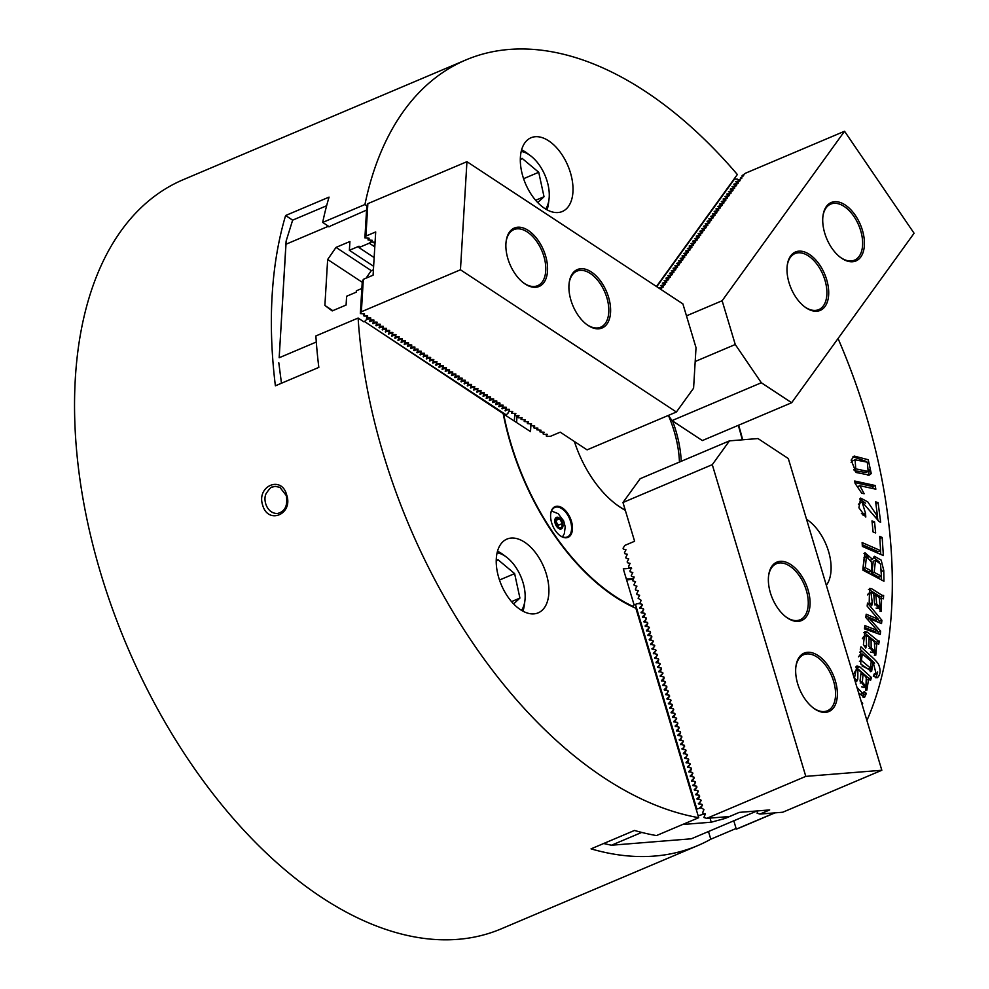 <?xml version="1.0" encoding="UTF-8"?>
<svg xmlns="http://www.w3.org/2000/svg" width="989" height="989" viewBox="0 0 989 989"><rect width="100%" height="100%" fill="white"/><g stroke="black" fill="none" stroke-linecap="round" stroke-linejoin="round"><path stroke-width="1.48" d="M508.346 412.5L506.356 414.984L364.545 321.586L503.178 413.6A192.249 110.545 67 0 0 635.89 608.284L696.207 809.336L696.862 809.064L635.445 604.353L638.189 603.475L642.071 604.267L639.722 603.686L641.169 600.311L638.103 598.258L639.636 595.242L636.99 594.587L636.731 593.709L638.276 590.693L635.63 590.037L635.371 589.16L636.916 586.143L634.27 585.488L633.998 584.61L635.544 581.594L632.898 580.939L632.639 580.061L634.184 577.044L631.538 576.389L631.279 575.511L632.812 572.495L630.166 571.84L629.906 570.962L631.452 567.946L628.806 567.29L628.547 566.413L630.092 563.396L627.446 562.741L627.174 561.863L628.72 558.847L626.074 558.192L625.814 557.314L627.36 554.297L624.714 553.642L624.455 552.764L626 549.748L623.342 549.093L623.082 548.215L624.825 545.409L634.604 541.267L622.971 502.499L640.167 478.701L729.474 440.859L757.982 438.56L788.307 458.537L881.829 770.258L805.8 776.377L712.278 464.657L729.474 440.859M643.443 608.816L641.095 608.235L640.823 607.357L642.343 605.132L639.648 607.716L643.443 608.816L643.703 609.681L641.169 612.784L644.803 613.365L642.454 612.784L643.443 608.816M646.176 617.915L643.814 617.334L645.063 614.231L642.38 616.815L646.176 617.915L646.435 618.78L643.901 621.883L647.535 622.464L645.187 621.883L646.176 617.915M648.895 627.014L646.546 626.433L647.795 623.33L645.112 625.913L648.895 627.014L649.167 627.879L646.472 630.463L650.268 631.563L647.919 630.982L647.647 630.104L649.353 627.607L648.895 627.014M651.627 636.112L649.279 635.531L650.527 632.428L647.844 635.012L651.627 636.112L651.887 636.978L649.204 639.562L653 640.662L650.638 640.068L651.627 636.112M654.359 645.211L652.011 644.618L651.751 643.752L653.259 641.527L650.564 644.111L654.359 645.211L654.619 646.077L652.097 649.18L655.719 649.761L653.37 649.167L653.111 648.302L654.805 645.805L654.359 645.211M657.092 654.31L654.743 653.717L654.471 652.851L655.991 650.626L653.296 653.197L657.092 654.31L657.351 655.175L654.817 658.278L658.451 658.859L656.103 658.266L655.843 657.401L657.537 654.903L657.092 654.31M659.824 663.396L657.462 662.815L658.711 659.725L656.028 662.296L659.824 663.396L660.083 664.274L657.549 667.377L661.184 667.946L658.835 667.365L658.575 666.499L660.269 663.99L659.824 663.396M662.543 672.495L660.195 671.914L661.443 668.824L658.761 671.395L662.543 672.495L662.815 673.373L660.12 675.944L663.916 677.045L661.567 676.464L661.295 675.586L663.001 673.089L662.543 672.495M665.276 681.594L662.927 681.013L664.175 677.922L661.493 680.494L665.276 681.594L665.535 682.472L662.853 685.043L666.648 686.143L664.287 685.562L665.276 681.594M668.008 690.693L665.659 690.112L666.907 687.021L664.212 689.593L668.008 690.693L668.267 691.571L665.745 694.674L669.368 695.242L667.019 694.661L668.008 690.693M670.74 699.792L668.391 699.211L668.119 698.333L669.64 696.12L666.945 698.691L670.74 699.792L670.999 700.669L668.465 703.772L672.1 704.341L669.751 703.76L670.74 699.792M673.472 708.89L671.111 708.309L672.359 705.219L669.677 707.79L673.472 708.89L673.732 709.768L671.036 712.34L674.832 713.44L672.483 712.859L673.472 708.89M676.192 717.989L673.843 717.408L675.091 714.318L672.409 716.889L676.192 717.989L676.464 718.867L673.769 721.438L677.564 722.539L675.215 721.958L674.943 721.08L676.649 718.583L676.192 717.989M678.924 727.088L676.575 726.507L677.824 723.416L675.141 725.988L678.924 727.088L679.183 727.966L676.501 730.537L680.296 731.637L677.935 731.056L678.924 727.088M681.656 736.187L679.307 735.606L680.556 732.515L677.861 735.087L681.656 736.187L681.916 737.065L679.381 740.168L683.016 740.736L680.667 740.155L681.656 736.187M684.388 745.286L682.039 744.705L681.767 743.827L683.288 741.614L680.593 744.185L684.388 745.286L684.648 746.163L682.113 749.254L685.748 749.835L683.399 749.254L684.388 745.286M687.12 754.384L684.759 753.803L686.007 750.713L683.325 753.284L687.12 754.384L687.38 755.262L684.845 758.353L688.48 758.934L686.131 758.353L685.859 757.475L687.565 754.978L687.12 754.384M689.84 763.483L687.491 762.902L688.74 759.812L686.057 762.383L689.84 763.483L690.099 764.361L687.417 766.932L691.212 768.033L688.863 767.452L688.591 766.574L690.297 764.077L689.84 763.483M692.572 772.582L690.223 772.001L691.472 768.898L688.789 771.482L692.572 772.582L692.832 773.447L690.149 776.031L693.944 777.131L691.583 776.55L692.572 772.582M695.304 781.681L692.955 781.1L692.683 780.222L694.204 777.997L691.509 780.581L695.304 781.681L695.564 782.546L693.029 785.649L696.664 786.23L694.315 785.649L695.304 781.681M698.036 790.78L695.687 790.199L695.415 789.321L696.924 787.096L694.241 789.679L698.036 790.78L698.296 791.645L695.761 794.748L699.396 795.329L697.047 794.748L698.036 790.78M700.768 799.878L698.407 799.297L699.656 796.194L696.973 798.778L700.768 799.878L701.028 800.744L698.494 803.847L702.128 804.428L699.779 803.847L699.507 802.969L701.213 800.472L700.768 799.878M805.8 776.377L706.715 818.36L703.871 817.495L705.305 814.12L702.511 812.946L703.945 809.571L700.88 807.519L702.388 805.293L699.606 808.186L696.862 809.064M682.595 824.505L711.239 822.205L725.271 818.385L738.968 812.513M705.256 813.65L698.147 815.801M642.071 604.267L642.343 605.132L642.071 604.267M702.128 804.428L702.388 805.293L702.128 804.428M699.396 795.329L699.656 796.194L699.396 795.329M696.664 786.23L696.924 787.096L696.664 786.23M693.944 777.131L694.204 777.997L693.944 777.131M691.212 768.033L691.472 768.898L691.212 768.033M688.48 758.934L688.74 759.812L688.48 758.934M685.748 749.835L686.007 750.713L685.748 749.835M683.016 740.736L683.288 741.614L683.016 740.736M680.296 731.637L680.556 732.515L680.296 731.637M677.564 722.539L677.824 723.416L677.564 722.539M674.832 713.44L675.091 714.318L674.832 713.44M672.1 704.341L672.359 705.219L672.1 704.341M669.368 695.242L669.64 696.12L669.368 695.242M666.648 686.143L666.907 687.021L666.648 686.143M663.916 677.045L664.175 677.922L663.916 677.045M661.184 667.946L661.443 668.824L661.184 667.946M658.451 658.859L658.711 659.725L658.451 658.859M655.719 649.761L655.991 650.626L655.719 649.761M653 640.662L653.259 641.527L653 640.662M650.268 631.563L650.527 632.428L650.268 631.563M647.535 622.464L647.795 623.33L647.535 622.464M644.803 613.365L645.063 614.231L644.803 613.365M638.189 603.475L639.636 603.364M635.445 604.353L633.887 605.008M701.04 808.075L699.606 808.186M641.713 832.417L611.486 845.224L691.311 838.796L757.055 810.943M710.015 818.088L711.239 822.205M724.826 816.902L725.271 818.385M611.486 845.224L603.649 843.518M706.715 818.36L729.523 816.518L739.302 812.377L769.702 809.929L759.935 814.071L757.092 813.205L757.809 810.881M759.935 814.071L782.744 812.229L881.829 770.258M835.334 680.815A31.722 18.235 -113 0 1 833.319 708.112A31.722 18.235 -113 0 1 813.514 708.112A31.722 18.235 -113 0 1 795.91 666.561A31.722 18.235 -113 0 1 813.502 653.21A31.722 18.235 -113 0 1 835.334 680.815M813.094 707.79A30.436 17.505 67 0 0 827.422 710.77A30.436 17.505 67 0 0 833.603 681.285A30.436 17.505 67 0 0 803.674 654.718A30.436 17.505 67 0 0 795.848 667.093M808.038 589.84A31.722 18.235 -113 0 1 806.023 617.124A31.722 18.235 -113 0 1 786.218 617.124A31.722 18.235 -113 0 1 768.614 575.573A31.722 18.235 -113 0 1 786.206 562.234A31.722 18.235 -113 0 1 808.038 589.84M785.798 616.802A30.436 17.505 67 0 0 800.126 619.782A30.436 17.505 67 0 0 806.307 590.309A30.436 17.505 67 0 0 776.377 563.73A30.436 17.505 67 0 0 768.552 576.105M622.971 502.499L712.278 464.657M545.631 209.05A33.329 19.162 67 0 0 549.006 199.382A33.329 19.162 67 0 0 548.19 185.339A33.329 19.162 67 0 0 530.512 155.73A33.329 19.162 67 0 0 521.228 151.428M537.719 202.584L544.024 196.737L538.733 172.271L522.068 158.339L520.325 159.946M549.006 199.382L548.475 203.573A38.447 22.104 -113 0 1 547.028 209.841M521.623 149.871A38.447 22.104 -113 0 1 527.137 153.196L530.512 155.73M535.642 200.297L544.024 196.737M523.589 178.688L538.733 172.271M521.524 610.386A33.329 19.162 67 0 0 524.899 600.719A33.329 19.162 67 0 0 506.405 557.067A33.329 19.162 67 0 0 497.121 552.764M513.612 603.92L519.917 598.085L514.626 573.62L497.962 559.687L496.231 561.295M497.516 551.219A38.447 22.104 -113 0 1 503.03 554.532L506.405 557.067M524.899 600.719L524.368 604.909A38.447 22.104 -113 0 1 522.921 611.177M511.536 601.633L519.917 598.085M499.494 580.024L514.626 573.62M503.228 413.847L530.512 431.6L530.858 425.888M506.356 414.984L505.713 415.269M633.096 579.393L626.606 579.913M514.354 420.955L514.799 413.451M503.624 413.897A191.606 110.175 67 0 0 633.059 606.43L634.048 604.736L623.293 568.873L631.662 568.193M742.269 439.833A191.606 110.175 67 0 0 738.289 425.344M672.569 420.955A86.191 49.561 -113 0 1 675.796 430.487A86.191 49.561 -113 0 1 681.236 461.294M625.32 510.324A86.191 49.561 -113 0 1 616.518 504.65A86.191 49.561 -113 0 1 574.399 441.502M571.419 521.203A16.665 9.581 -113 0 1 570.369 535.543A16.665 9.581 -113 0 1 559.959 535.543A16.665 9.581 -113 0 1 550.712 513.711A16.665 9.581 -113 0 1 559.959 506.714A16.665 9.581 -113 0 1 571.419 521.203M679.455 462.048A84.906 48.82 67 0 0 674.065 430.957A84.906 48.82 67 0 0 668.416 415.405L672.026 420.597L761.332 382.755L735.26 344.506L722.131 300.743L844.544 131.253L914.083 233.243L791.657 402.733L761.332 382.755M616.085 504.328A84.906 48.82 67 0 0 625.246 510.089M633.689 578.516L626.358 579.109M559.749 535.383A16.022 9.21 67 0 0 567.303 536.965A16.022 9.21 67 0 0 570.566 521.438A16.022 9.21 67 0 0 554.804 507.456A16.022 9.21 67 0 0 550.688 513.983M516.617 422.451L517.024 415.578M373.632 266.276L349.377 250.304L349.908 241.514L336.025 247.398L327.656 259.501L324.887 305.453L332.205 310.917L346.088 305.032L346.62 296.255L356.275 292.163L356.349 290.815L361.85 288.479M374.794 246.854L369.256 243.195L358.945 247.559L374.151 257.573M508.321 412.969L509.422 409.681L508.816 409.273L505.082 410.732L506.269 407.604L501.942 408.655L503.117 405.527L498.79 406.578L499.964 403.45L495.637 404.501L496.824 401.373L492.485 402.424L493.672 399.296L489.332 400.347L490.519 397.219L486.18 398.283L487.367 395.143L483.028 396.206L484.214 393.066L479.875 394.129L481.062 391.001L476.723 392.052L477.91 388.924L473.57 389.975L474.757 386.847L470.418 387.898L471.605 384.77L467.265 385.821L468.452 382.694L464.125 383.744L465.3 380.617L460.973 381.667L462.147 378.54L457.82 379.591L459.007 376.463L454.668 377.526L455.855 374.386L451.516 375.449L452.702 372.321L448.363 373.372L449.55 370.245L445.211 371.295L446.398 368.168L442.058 369.218L443.245 366.091L438.906 367.142L440.093 364.014L435.753 365.065L436.94 361.937L432.601 362.988L433.788 359.86L429.461 360.911L430.635 357.783L426.308 358.834L427.483 355.706L423.156 356.769L424.343 353.629L420.004 354.692L421.19 351.565L416.851 352.616L418.038 349.488L413.699 350.539L414.886 347.411L410.546 348.462L411.733 345.334L407.394 346.385L408.581 343.257L404.241 344.308L405.428 341.18L401.089 342.231L402.276 339.103L397.937 340.154L399.123 337.026L394.784 338.09L395.971 334.95L391.644 336.013L392.818 332.873L388.492 333.936L389.666 330.808L385.339 331.859L386.526 328.731L382.187 329.782L383.373 326.654L379.034 327.705L380.221 324.577L375.882 325.628L377.069 322.501L372.729 323.551L373.916 320.424L369.577 321.474L370.764 318.347L366.499 319.571L366.721 315.887L366.647 317.729L367.747 316.035L364.113 316.06L363.495 315.652L364.595 313.97L360.355 313.575L361.368 311.77L460.454 269.787L676.389 412.017L587.083 449.859L560.231 432.168L550.453 436.31L546.88 436.446L546.274 436.038L547.374 434.356L543.74 434.369L543.134 433.961L544.222 432.28L539.982 431.896L541.07 430.203L536.829 429.819L537.929 428.126L534.283 428.138L533.677 427.743L534.777 426.049L530.524 425.666L531.625 423.972L527.372 423.589L528.472 421.895L524.219 421.512L525.32 419.818L521.067 419.435L522.167 417.741L518.52 417.766L517.915 417.358L519.015 415.677L515.368 415.689L514.762 415.281L515.862 413.6L511.61 413.204L512.71 411.523L508.779 411.35M370.788 317.976L366.647 317.729M373.941 320.053L370.121 320.016M374.398 243.269L374.584 242.28M377.093 322.13L373.273 322.093M380.246 324.207L376.426 324.169M383.386 326.283L379.578 326.246M386.538 328.348L382.731 328.323M389.691 330.425L385.883 330.4M392.843 332.502L389.036 332.477M395.996 334.579L392.188 334.542M399.148 336.656L395.34 336.619M402.3 338.733L398.493 338.695M405.453 340.809L401.633 340.772M408.605 342.886L404.785 342.849M411.758 344.963L407.938 344.926M414.91 347.04L411.09 347.003M418.063 349.105L414.243 349.08M421.203 351.182L417.395 351.157M424.355 353.258L420.548 353.234M427.508 355.335L423.7 355.298M430.66 357.412L426.852 357.375M433.812 359.489L430.005 359.452M436.965 361.566L433.157 361.529M440.117 363.643L436.297 363.606M443.27 365.72L439.45 365.683M446.422 367.784L442.602 367.76M449.575 369.861L445.755 369.837M452.727 371.938L448.907 371.913M455.867 374.015L452.06 373.99M459.02 376.092L455.212 376.055M462.172 378.169L458.364 378.132M465.325 380.246L461.517 380.209M468.477 382.323L464.669 382.286M471.629 384.4L467.822 384.362M474.782 386.476L470.974 386.439M477.934 388.541L474.114 388.516M481.087 390.618L477.267 390.593M484.239 392.695L480.419 392.67M487.392 394.772L483.572 394.747M490.544 396.849L486.724 396.812M493.684 398.926L489.876 398.888M496.837 401.002L493.029 400.965M499.989 403.079L496.181 403.042M503.141 405.156L499.334 405.119M506.294 407.233L502.486 407.196M509.446 409.298L505.639 409.273M364.545 321.586L366.499 319.571M371.246 241.192L371.271 240.203M369.256 243.195L371.209 241.18M349.377 250.304L359.032 246.212L358.945 247.559M327.965 225.9L328.088 226.394A2.559 1.582 -56.6 0 0 328.299 226.58A2.559 1.582 -56.6 0 0 330.474 225.999L366.56 210.088M328.088 226.394L285.994 244.234L279.17 357.758L316.307 342.021M371.382 270.689L336.025 247.398M362.234 282.285L327.656 259.501M332.798 310.67L324.887 305.453M279.17 357.758L286.105 241.155L292.645 220.151L326.63 205.749M281.469 383.225L278.799 362.753M286.105 241.155L285.994 244.234M367.846 203.932L366.845 205.465L364.892 237.892L365.918 236.087L375.696 231.945L373.088 275.189L363.322 279.331L361.368 311.77M364.892 237.892L369.132 238.225M368.155 238.126L368.044 239.968L369.132 238.337M368.044 239.968L372.284 240.302M371.308 240.203L371.196 242.045L372.284 240.401M371.196 242.045L375.066 242.243M374.435 242.664L374.349 244.122L375.016 243.096M363.297 279.615L362.295 281.148L360.355 313.575M460.454 269.787L466.944 161.677L367.859 203.647L365.918 236.087M466.944 161.677L682.892 303.895L696.021 347.671L693.586 388.22L676.389 412.017M546.385 434.196L546.274 436.038M543.233 432.131L543.134 433.961M540.093 430.054L539.982 431.896M536.94 427.977L536.829 429.819M533.788 425.9L533.677 427.743M530.636 423.824L530.524 425.666M527.483 421.747L527.372 423.589M524.331 419.67L524.219 421.512M521.178 417.593L521.067 419.435M518.026 415.516L517.915 417.358M514.873 413.451L514.762 415.281M511.721 411.375L511.61 413.204M363.606 313.81L363.495 315.652M588.146 325.517A31.722 18.235 -113 0 1 586.761 324.54A31.722 18.235 -113 0 1 569.157 282.978A31.722 18.235 -113 0 1 592.46 272.754A31.722 18.235 -113 0 1 610.51 313.154A31.722 18.235 -113 0 1 588.146 325.517M525.122 284.004A31.722 18.235 -113 0 1 523.725 283.027A31.722 18.235 -113 0 1 506.121 241.464A31.722 18.235 -113 0 1 529.436 231.253A31.722 18.235 -113 0 1 547.486 271.641A31.722 18.235 -113 0 1 525.122 284.004M586.329 324.207A30.436 17.505 67 0 0 587.256 324.849A30.436 17.505 67 0 0 600.669 327.198A30.436 17.505 67 0 0 604.909 292.336A30.436 17.505 67 0 0 576.921 271.134A30.436 17.505 67 0 0 569.083 283.509M523.305 282.693A30.436 17.505 67 0 0 524.219 283.336A30.436 17.505 67 0 0 537.645 285.685A30.436 17.505 67 0 0 541.885 250.823A30.436 17.505 67 0 0 513.897 229.621A30.436 17.505 67 0 0 506.059 241.996M373.422 269.824L371.172 270.776L366.054 278.181M555.818 520.399A8.32 2.139 167.8 0 0 555.867 520.399A8.32 6.663 -132.8 0 0 558.587 525.147A8.32 4.537 -50.1 0 0 557.932 527.1M561.604 527.879L558.13 527.458L555.422 522.711L556.164 518.372L559.638 518.805L562.358 523.552L561.604 527.879M558.587 525.147L562.358 523.552M555.867 520.399L559.638 518.805M661.282 289.666L659.354 288.392M660.368 288.912L663.298 286.934L660.553 285.611L665.09 284.461L662.346 283.126L666.87 281.989L664.138 280.653L668.663 279.504L665.918 278.181L670.443 277.031L667.711 275.708L672.236 274.559L669.491 273.236L674.016 272.086L671.284 270.763L675.808 269.614L673.064 268.291L677.589 267.141L674.857 265.818L679.381 264.669L676.637 263.346L681.161 262.196L678.429 260.873L682.954 259.724L680.209 258.401L684.734 257.251L682.002 255.928L686.527 254.779L683.782 253.444L688.319 252.306L685.575 250.971L690.099 249.834L687.355 248.499L691.892 247.349L689.148 246.026L693.672 244.876L690.928 243.554L695.465 242.404L692.72 241.081L697.245 239.931L694.501 238.609L699.038 237.459L696.293 236.136L700.818 234.986L698.073 233.664L702.61 232.514L699.866 231.191L704.391 230.041L701.646 228.719L706.183 227.569L703.439 226.246L707.963 225.096L705.219 223.774L709.756 222.624L707.011 221.289L711.536 220.151L708.792 218.816L713.329 217.679L710.584 216.344L715.109 215.194L712.364 213.871L716.901 212.722L714.157 211.399L718.682 210.249L715.937 208.926L720.474 207.777L717.73 206.454L722.254 205.304L719.51 203.981L724.047 202.832L721.302 201.509L725.827 200.359L723.095 199.036L727.62 197.887L724.875 196.564L729.4 195.414L726.668 194.091L731.192 192.942L728.448 191.619L732.973 190.469L730.241 189.134L734.765 187.997L732.021 186.661L736.545 185.524L733.813 184.189L738.338 183.039L735.593 181.716L740.118 180.567L737.522 179.343M663.199 287.094L658.761 288.009M664.991 284.622L662.148 286.439M666.771 282.149L663.94 283.967M668.564 279.664L665.721 281.494M670.344 277.192L667.513 279.022M672.137 274.719L669.293 276.549M673.917 272.247L671.086 274.077M675.71 269.774L672.866 271.604M677.49 267.302L674.659 269.132M679.282 264.829L676.439 266.659M681.062 262.357L678.231 264.187M682.855 259.884L680.012 261.702M684.635 257.412L681.804 259.229M686.428 254.939L683.584 256.757M688.208 252.467L685.377 254.284M690.001 249.994L687.157 251.812M691.781 247.51L688.95 249.339M693.573 245.037L690.73 246.867M695.354 242.565L692.523 244.394M697.146 240.092L694.303 241.922M698.926 237.62L696.095 239.449M700.719 235.147L697.875 236.977M702.511 232.675L699.668 234.504M704.292 230.202L701.448 232.032M706.084 227.73L703.241 229.547M707.864 225.257L705.021 227.074M709.657 222.785L706.814 224.602M711.437 220.312L708.594 222.129M713.23 217.84L710.386 219.657M715.01 215.355L712.167 217.184M716.802 212.882L713.959 214.712M718.583 210.41L715.739 212.239M720.375 207.937L717.532 209.767M722.155 205.465L719.324 207.294M723.948 202.992L721.105 204.822M725.728 200.52L722.897 202.349M727.521 198.047L724.677 199.865M729.301 195.575L726.47 197.392M731.094 193.102L728.25 194.92M732.874 190.63L730.043 192.447M734.666 188.157L731.823 189.975M736.446 185.672L733.615 187.502M738.239 183.2L735.396 185.03M740.019 180.727L737.188 182.557M738.968 180.085L741.911 178.094L740.316 178.144L740.823 178.898M740.316 178.144L743.691 175.622L742.096 175.671L742.615 176.425M742.096 175.671L745.459 173.223L844.544 131.253M826.371 206.478A31.722 18.235 -113 0 1 852.629 211.757A31.722 18.235 -113 0 1 863.533 250.909A31.722 18.235 -113 0 1 840.576 257.499A31.722 18.235 -113 0 1 822.972 215.936A31.722 18.235 -113 0 1 826.371 206.478M840.156 257.165A30.436 17.505 67 0 0 854.484 260.156A30.436 17.505 67 0 0 858.736 225.294A30.436 17.505 67 0 0 830.748 204.093A30.436 17.505 67 0 0 826.099 207.9A30.436 17.505 67 0 0 822.91 216.467M790.644 255.941A31.722 18.235 -113 0 1 816.902 261.22A31.722 18.235 -113 0 1 827.805 300.384A31.722 18.235 -113 0 1 804.848 306.961A31.722 18.235 -113 0 1 787.244 265.411A31.722 18.235 -113 0 1 790.644 255.941M804.428 306.639A30.436 17.505 67 0 0 818.756 309.619A30.436 17.505 67 0 0 822.996 274.769A30.436 17.505 67 0 0 795.008 253.567A30.436 17.505 67 0 0 790.372 257.375A30.436 17.505 67 0 0 787.182 265.942M695.193 361.492L735.26 344.506M791.657 402.733L702.351 440.562L672.026 420.597M686.477 315.85L722.131 300.743M656.461 286.501L734.061 179.058L737.386 179.133M656.77 286.699L734.716 178.786M874.165 572.371L881.409 576.191L880.531 564.089L875.512 560.281L874.165 572.371L871.754 573.397L878.998 577.205L881.409 576.191M871.68 571.073L869.269 572.087L862.903 568.737L865.313 567.711L871.68 571.073L871.371 561.962L866.389 556.584L865.313 567.723M871.754 573.397L873.275 561.233M862.903 568.737L864.213 557.524M881.298 569.936L881.508 579.937M879.246 561.937L873.411 557.141M868.54 556.98L863.966 553.469M872.483 559.304L874.486 556.3L881.174 560.133L883.77 570.455L883.956 581.235L862.89 570.146L864.942 552.703L872.483 559.304L870.913 559.972M854.966 482.632L872.78 486.526L873.139 488.603M855.102 483.411L854.694 481.025L875.191 485.512L875.834 489.196L859.849 485.71L864.151 493.746L861.728 493.214L855.102 483.411M857.883 486.539L859.849 485.71M872.78 486.526L875.191 485.512M863.978 674.708L863.088 673.793L862.334 682.163L865.956 686.403L866.277 677.65L863.978 674.708M863.644 687.367L861.604 686.848M860.059 681.1L860.615 676.872M855.708 666.969L869.034 678.541L868.799 679.307M853.853 673.571L855.485 670.901L857.896 669.874L857.797 679.159L856.635 681.532L854.545 677.786L856.882 665.993L859.589 666.722L871.445 677.514L870.555 680.407L868.602 679.134L866.871 690.112L860.084 680.457L861.172 671.828L857.896 669.874M865.523 690.235L866.908 685.303M869.034 678.541L871.445 677.514M857.179 667.736L859.589 666.722M855.658 680.073L857.797 679.159M867.118 679.764L868.602 679.134M860.22 683.065L862.334 682.163M860.949 674.696L863.088 673.793M872.014 639.537L871.086 638.758L871.161 647.647L874.721 651.491L874.449 642.17L872.014 639.537M874.721 651.491L872.31 652.517L870.468 652.011M863.756 632.639L864.745 633.059C870.815 637.806 876.736 643.382 876.897 642.071L876.662 643.332M862.334 638.746L863.681 636.557M874.4 655.41L875.537 650.589M879.308 641.045L878.726 644.235L876.786 643.283L875.76 655.287L868.874 646.299L869.108 637.077L866.092 635.544L866.611 645.372L865.734 648.067L863.422 644.556L864.893 631.625L867.155 632.045C873.225 636.792 879.147 642.356 879.308 641.045L876.897 642.071M864.745 633.059L867.155 632.045M864.398 646.312L866.611 645.372M875.327 643.901L876.786 643.283M869.146 648.5L871.161 647.647M869.17 639.574L871.086 638.758M871.977 520.906L874.548 521.858L875.648 532.947L873.077 531.983L871.977 520.906M872.174 522.872L874.548 521.858M858.588 692.807L860.22 694.389A1.619 0.94 67 0 0 860.838 694.463A1.619 0.94 67 0 0 860.863 694.451L863.78 692.708A13.055 7.504 67 0 0 864.114 691.447L866.364 693.388L864.522 697.455L858.6 692.844M863.137 697.344L863.953 694.402L866.364 693.388M862.964 693.561L863.953 694.402M860.22 694.389L862.643 693.376A1.619 0.94 67 0 0 863.261 693.437A1.619 0.94 67 0 0 863.273 693.425L860.838 694.463M856.956 687.355L862.643 693.376M865.585 503.203L859.602 498.901M861.431 513.538L863.137 514.416L863.199 515.467M858.39 504.266L862.012 501.819L865.548 513.39L865.783 517.062L858.909 507.79L860.665 498.085L867.773 501.893L877.552 516.431L875.636 501.868L878.071 502.61L880.667 522.241A7.01 4.03 -113 0 1 878.85 521.29L862.012 501.819M877.367 516.518L877.886 520.437M875.302 517.395L877.552 516.431M863.137 514.416L865.548 513.39M875.858 503.549L878.071 502.61M855.745 468.873L868.181 471.444L867.304 462.184L855.102 459.798L855.745 468.873L853.618 469.775M868.181 471.456L865.771 472.482L854.298 470.665M851.109 462.568L852.741 460.8M867.996 475.474L869.751 469.713M866.512 461.542L852.963 456.757M851.133 460.108L854.162 456.065L868.231 459.737L871.26 473.57L869.319 475.079L856.078 472.482L851.133 460.108M861.419 660.479L870.394 668.02L871.284 661.431L862.284 653.952L861.419 660.479L859.441 661.307M868.243 668.91L862.087 666.017M858.489 656.832L860.059 654.916M875.957 677.873L877.688 671.988M874.597 663.186L860.319 649.464L860.974 646.794C867.106 652.864 877.305 661.109 878.726 664.781C880.878 670.517 880.408 674.832 877.33 677.725L873.324 676.229L874.375 673.719L876.254 674.214L873.003 661.678L871.618 671.457L860.776 664.052L860.751 651.392L862.087 651.145L860.319 649.489M870.246 671.704L871.556 666.734M859.762 652.122L862.087 651.145M871.569 662.284L873.003 661.678M864.633 627.471L874.882 631.489L877.292 630.463L865.808 617.507L866.191 614.218L878.281 619.201L867.143 606.146L867.501 603.043L881.916 620.276L881.52 623.602L869.467 618.595L880.643 631.143L880.247 634.468L864.46 628.893L864.856 625.592L877.292 630.463M878.281 619.201L875.871 620.227L865.968 616.147M877.886 619.374L879.505 621.302L879.332 622.711M876.872 630.648L878.22 632.156L878.047 633.689M867.501 619.435L869.467 618.595M878.22 632.156L880.643 631.143M879.505 621.302L881.916 620.276M880.556 550.675L880.791 554.446M862.247 544.704L878.207 551.677L880.618 550.65L879.691 536.384L882.176 537.46L883.35 555.558L862.359 546.398L862.111 542.565L880.618 550.65M879.827 538.461L882.176 537.46M876.687 595.378L875.735 594.76L876.736 604.056L880.21 607.456L879.233 597.603L876.687 595.378M880.21 607.469L877.799 608.482L876.081 608.074M868.503 589.456L868.948 589.592C875.104 593.252 881.211 597.789 881.224 596.392L881.1 598.444M867.514 594.945L868.527 593.388L870.938 592.349L872.261 602.672L871.729 605.701L869.195 602.524L869.554 588.455L871.371 588.579C877.515 592.226 883.622 596.763 883.634 595.366L883.424 598.827L881.52 598.258L881.384 611.326L874.474 603.142L873.72 593.437L870.938 592.362M880.012 611.437L880.915 606.764M881.224 596.392L883.634 595.366M868.948 589.592L871.371 588.579M869.937 603.661L872.261 602.672M880.049 598.889L881.52 598.258M874.808 604.885L876.736 604.056M873.992 595.502L875.735 594.76M861.246 701.671L862.692 703.303L862.148 704.663M861.852 703.661L862.692 703.303M286.674 494.982C293.436 514.107 268.204 525.048 262.703 505.292C256.126 486.019 281.717 474.992 286.674 494.982L286.328 495.613L279.875 487.317L275.152 486.365L272.395 487.058C271.53 486.613 269.626 488.517 266.671 492.782C262.419 498.32 266.214 513.551 277.328 513.514C284.906 511.758 287.91 505.787 286.328 495.613M734.061 179.058L737.349 174.521A406.924 233.985 67 0 0 509.112 49.45A406.924 233.985 67 0 0 465.93 59.921A406.924 233.985 67 0 0 364.929 204.525L322.686 222.426A406.924 233.985 -113 0 1 329.065 197.108L285.611 215.515A406.924 233.985 67 0 0 275.387 385.809L318.829 367.401A406.924 233.985 -113 0 1 315.874 335.951L358.117 318.05A406.924 233.985 67 0 0 698.716 817.68L656.473 835.569A406.924 233.985 -113 0 1 634.493 830.451L591.051 848.859A406.924 233.985 67 0 0 697.715 845.607A406.924 233.985 67 0 0 710.782 839.204L736.1 828.485M537.447 555.348A40.054 23.031 -113 0 1 538.189 612.846A40.054 23.031 -113 0 1 501.361 584.944A40.054 23.031 -113 0 1 506.937 539.092A40.054 23.031 -113 0 1 537.447 555.348M806.529 519.262A40.054 23.031 -113 0 1 828.522 551.318A40.054 23.031 -113 0 1 826.347 585.315M558.043 212.536A40.054 23.031 -113 0 1 524.083 180.097A40.054 23.031 -113 0 1 531.044 137.743A40.054 23.031 -113 0 1 567.871 165.645A40.054 23.031 -113 0 1 562.296 211.51A40.054 23.031 -113 0 1 558.043 212.536M708.483 831.526L710.782 839.204M775.017 812.847L741.157 827.2A406.924 233.985 -113 0 1 736.298 829.141L774.696 812.884M733.751 820.647L736.298 829.141M465.93 59.921L183.509 179.565A406.924 233.985 67 0 0 126.802 645.52A406.924 233.985 67 0 0 500.99 928.943L697.715 845.607M363.89 321.858L358.117 318.05M696.207 809.336L698.716 817.68M742.652 439.796A192.249 110.545 67 0 0 738.635 425.196M366.82 205.774L364.929 204.525M866.896 720.499A406.924 233.985 67 0 0 838.054 338.51M292.645 220.151L285.611 215.515M329.213 226.716L322.686 222.426M638.449 603.686L639.698 603.587M639.809 608.235L641.057 608.136M639.648 607.716L640.909 607.617M641.169 612.784L642.43 612.686M641.02 612.265L642.269 612.166M642.541 617.334L643.79 617.235M642.38 616.815L643.629 616.703M643.901 621.883L645.162 621.784M643.74 621.364L645.001 621.253M645.273 626.433L646.522 626.334M645.112 625.913L646.361 625.802M646.633 630.982L647.882 630.883M646.472 630.463L647.733 630.352M647.993 635.531L649.254 635.433M647.844 635.012L649.093 634.901M649.365 640.081L650.614 639.982M649.204 639.562L650.453 639.45M650.725 644.63L651.974 644.531M650.564 644.111L651.825 644M652.097 649.18L653.346 649.081M651.936 648.648L653.185 648.549M653.457 653.729L654.706 653.63M653.296 653.197L654.557 653.099M654.817 658.278L656.078 658.179M654.669 657.747L655.917 657.648M656.189 662.828L657.438 662.729M656.028 662.296L657.277 662.197M657.549 667.377L658.798 667.278M657.388 666.846L658.649 666.747M658.921 671.927L660.17 671.828M658.761 671.395L660.009 671.296M660.281 676.476L661.53 676.377M660.12 675.944L661.381 675.846M661.641 681.025L662.902 680.927M661.493 680.494L662.741 680.395M663.013 685.575L664.262 685.476M662.853 685.043L664.101 684.944M664.373 690.124L665.622 690.025M664.212 689.593L665.473 689.494M665.745 694.674L666.994 694.575M665.585 694.142L666.833 694.043M667.105 699.223L668.354 699.124M666.945 698.691L668.205 698.593M668.465 703.772L669.726 703.674M668.317 703.241L669.565 703.142M669.837 708.322L671.086 708.211M669.677 707.79L670.925 707.691M671.197 712.871L672.446 712.76M671.036 712.34L672.297 712.241M672.557 717.421L673.818 717.309M672.409 716.889L673.657 716.79M673.929 721.97L675.178 721.859M673.769 721.438L675.03 721.34M675.289 726.519L676.55 726.408M675.141 725.988L676.389 725.889M676.661 731.069L677.91 730.958M676.501 730.537L677.749 730.438M678.021 735.618L679.27 735.507M677.861 735.087L679.122 734.988M679.381 740.168L680.642 740.056M679.233 739.636L680.481 739.537M680.753 744.705L682.002 744.606M680.593 744.185L681.854 744.087M682.113 749.254L683.374 749.155M681.965 748.735L683.214 748.636M683.486 753.803L684.734 753.705M683.325 753.284L684.573 753.185M684.845 758.353L686.094 758.254M684.685 757.834L685.946 757.735M686.205 762.902L687.466 762.803M686.057 762.383L687.306 762.284M687.578 767.452L688.826 767.353M687.417 766.932L688.678 766.834M688.937 772.001L690.198 771.902M688.789 771.482L690.038 771.383M690.31 776.55L691.558 776.452M690.149 776.031L691.398 775.932M691.67 781.1L692.918 781.001M691.509 780.581L692.77 780.482M693.029 785.649L694.29 785.55M692.881 785.13L694.13 785.031M694.402 790.199L695.65 790.1M694.241 789.679L695.49 789.581M695.761 794.748L697.022 794.649M695.613 794.229L696.862 794.13M697.134 799.297L698.382 799.199M696.973 798.778L698.222 798.679M698.494 803.847L699.742 803.748M698.333 803.328L699.594 803.229M699.705 807.877L700.954 807.766M366.907 317.902L366.808 319.558M370.047 320.226L369.96 321.635M373.199 322.29L373.113 323.712M376.352 324.367L376.265 325.789M379.504 326.444L379.417 327.853M382.656 328.521L382.57 329.93M385.809 330.598L385.722 332.007M388.961 332.675L388.875 334.084M392.101 334.752L392.027 336.161M395.254 336.829L395.167 338.238M398.406 338.906L398.32 340.315M401.559 340.982L401.472 342.392M404.711 343.047L404.625 344.469M407.864 345.124L407.777 346.546M411.016 347.201L410.93 348.61M414.168 349.278L414.082 350.687M417.321 351.355L417.234 352.764M420.473 353.432L420.387 354.841M423.626 355.508L423.539 356.918M426.766 357.585L426.692 358.995M429.918 359.662L429.844 361.072M433.071 361.739L432.984 363.148M436.223 363.804L436.137 365.225M439.376 365.881L439.289 367.302M442.528 367.957L442.442 369.367M445.68 370.034L445.594 371.444M448.833 372.111L448.746 373.521M451.985 374.188L451.899 375.597M455.138 376.265L455.051 377.674M458.29 378.342L458.204 379.751M461.443 380.419L461.356 381.828M464.583 382.496L464.509 383.905M467.735 384.56L467.649 385.982M470.888 386.637L470.801 388.059M474.04 388.714L473.954 390.123M477.193 390.791L477.106 392.2M480.345 392.868L480.258 394.277M483.497 394.945L483.411 396.354M486.65 397.022L486.563 398.431M489.802 399.099L489.716 400.508M492.955 401.175L492.868 402.585M496.107 403.24L496.021 404.662M499.247 405.317L499.173 406.739M502.4 407.394L502.325 408.803M505.552 409.471L505.466 410.88M555.83 517.779A6.243 3.597 -113 0 1 562.79 523.601A6.243 3.597 -113 0 1 558.043 528.002A6.243 3.597 -113 0 1 555.83 517.779M881.36 571.469L883.77 570.455M868.849 474.584L871.26 473.57M551.516 510.979L558.142 513.674L563.668 520.894L565.201 526.803L564.348 533.59L562.481 536.879M875.512 560.281L873.102 561.307M866.401 556.609L863.99 557.623M865.944 686.391L863.533 687.417M866.092 635.531L863.669 636.557M855.102 459.798L852.679 460.825M862.297 653.976L859.886 655.002M876.266 674.251L873.856 675.264M870.382 668.008L867.971 669.034"/></g></svg>

